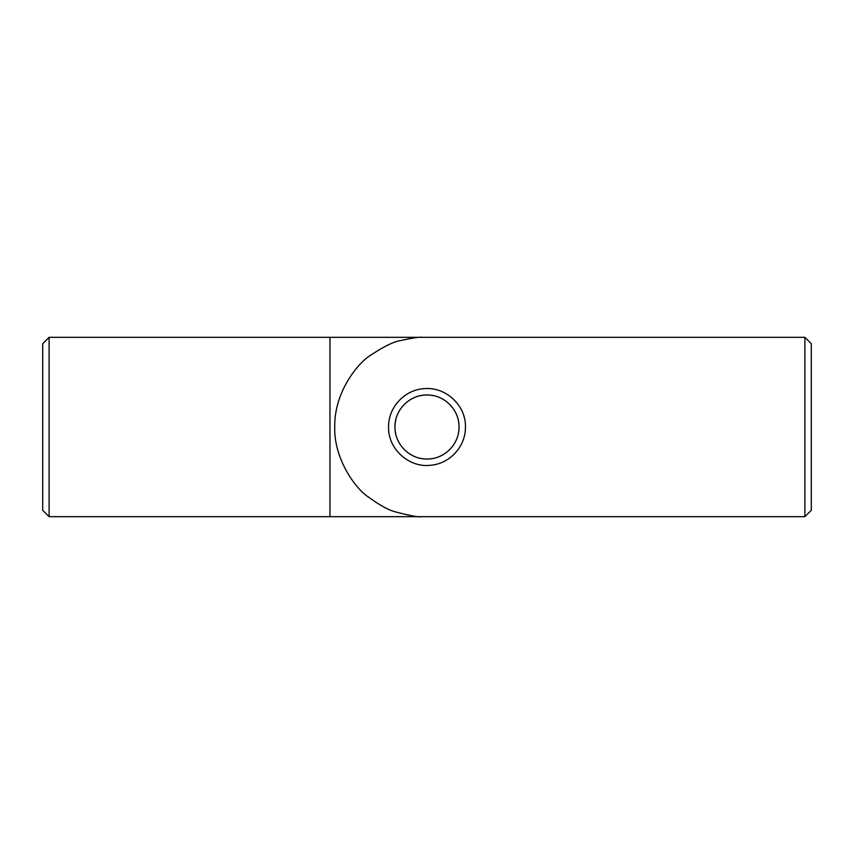 <?xml version="1.0" encoding="UTF-8"?>
<svg xmlns="http://www.w3.org/2000/svg" width="854" height="854" viewBox="0 0 854 854"><rect width="100%" height="100%" fill="white"/><g stroke="black" fill="none" stroke-linecap="round" stroke-linejoin="round"><path stroke-width="1.28" d="M49.105 337.33L42.7 343.735L42.7 510.265L49.105 516.67L49.105 337.33L422.207 337.33C420.029 336.818 412.663 337.928 400.131 340.661C393.619 341.696 383.852 346.51 370.817 355.093C358.883 362.181 334.149 391.1 334.747 427C333.775 458.854 355.638 488.734 368.127 496.814C379.688 505.226 388.751 510.233 395.327 511.834C410.123 515.784 419.079 517.396 422.207 516.67L804.895 516.67L804.895 337.33L811.3 343.735L811.3 510.265L804.895 516.67M422.207 337.33L804.895 337.33M458.406 420.755A32.025 32.025 0 0 1 459.025 427C459.356 444.326 444.208 459.345 426.936 459.025C409.557 459.26 394.633 444.155 394.975 427C394.633 409.664 409.813 394.623 427.107 394.975C444.507 394.783 459.345 409.877 459.025 427A32.025 32.025 0 0 1 458.395 433.309M395.594 433.256A32.025 32.025 0 0 1 395.605 420.691M397.452 414.649A32.025 32.025 0 0 1 400.419 409.13M404.38 404.326A32.025 32.025 0 0 1 405.223 403.515M409.194 400.377A32.025 32.025 0 0 1 414.745 397.409M420.851 395.573A32.025 32.025 0 0 1 427.107 394.975M427.203 394.975A32.025 32.025 0 0 1 433.362 395.615M439.479 397.505A32.025 32.025 0 0 1 444.987 400.505M453.666 409.258A32.025 32.025 0 0 1 456.591 414.756M456.548 439.351A32.025 32.025 0 0 1 453.581 444.859M449.631 449.663A32.025 32.025 0 0 1 448.958 450.314M444.817 453.613A32.025 32.025 0 0 1 439.276 456.58M433.181 458.427A32.025 32.025 0 0 1 426.936 459.025M426.776 459.025A32.025 32.025 0 0 1 420.691 458.395M414.564 456.516A32.025 32.025 0 0 1 409.045 453.517M400.355 444.763A32.025 32.025 0 0 1 397.42 439.266M329.964 337.33L329.964 516.67L422.207 516.67M329.964 516.67L49.105 516.67M388.57 427C388.164 407.689 404.284 390.032 423.595 388.719C445.041 386.168 466.113 405.063 465.43 427C465.804 446.332 449.823 463.861 430.512 465.27C409.119 467.949 387.833 448.916 388.57 427"/></g></svg>

